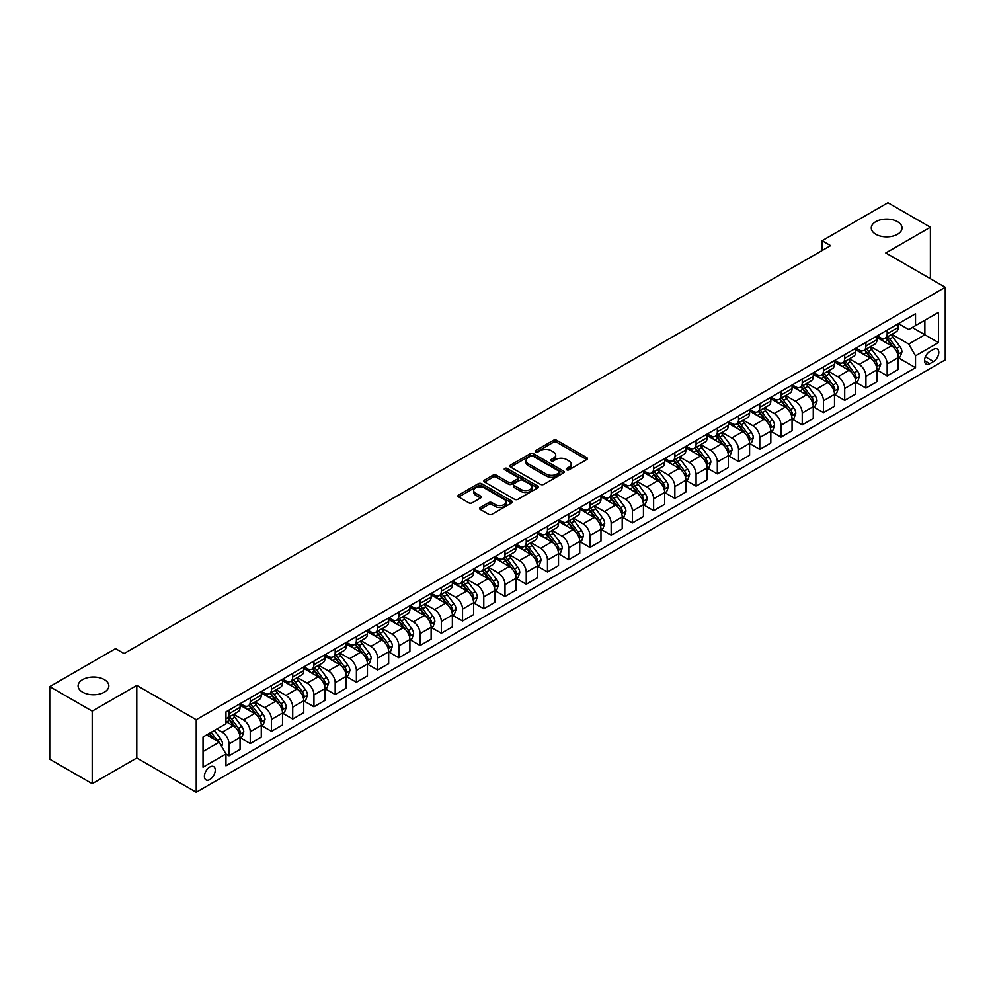 <?xml version="1.0" encoding="UTF-8"?>
<svg xmlns="http://www.w3.org/2000/svg" width="995" height="995" viewBox="0 0 995 995"><rect width="100%" height="100%" fill="white"/><g stroke="black" fill="none" stroke-linecap="round" stroke-linejoin="round"><path stroke-width="1.49" d="M566.715 469.802A1.654 0.958 0 0 0 569.053 469.802L586.764 459.578A2.363 1.356 0 0 0 587.46 458.608A2.363 1.356 0 0 0 586.764 457.65L556.752 440.325A2.363 1.356 0 0 0 553.419 440.325L535.708 450.548A1.654 0.958 0 0 0 535.223 451.22A1.654 0.958 0 0 0 535.708 451.904A1.654 0.958 0 0 0 538.046 451.904L540.335 450.573A7.55 4.353 0 0 1 551.006 450.573L553.506 452.016A7.55 4.353 0 0 1 555.72 455.101A7.55 4.353 0 0 1 553.506 458.185L551.218 459.503A1.654 0.958 0 0 0 550.732 460.175A1.654 0.958 0 0 0 551.218 460.847A1.654 0.958 0 0 0 553.543 460.847L555.844 459.528A7.55 4.353 0 0 1 566.503 459.528L569.003 460.971A7.55 4.353 0 0 1 571.217 464.056A7.55 4.353 0 0 1 569.003 467.128L566.715 468.458A1.654 0.958 0 0 0 566.23 469.13A1.654 0.958 0 0 0 566.715 469.802L566.715 468.458M104.351 679.622A15.373 8.88 0 0 0 87.597 677.694A15.373 8.88 0 0 0 78.107 685.891A15.373 8.88 0 0 0 82.61 692.172A15.373 8.88 0 0 0 99.363 694.1A15.373 8.88 0 0 0 108.853 685.891A15.373 8.88 0 0 0 104.351 679.622M897.527 221.686A15.373 8.88 0 0 0 880.774 219.758A15.373 8.88 0 0 0 871.284 227.967A15.373 8.88 0 0 0 875.787 234.235A15.373 8.88 0 0 0 892.54 236.163A15.373 8.88 0 0 0 902.03 227.967A15.373 8.88 0 0 0 897.527 221.686M209.833 779.545A7.686 4.44 120 0 0 214.845 772.767A7.686 4.44 120 0 0 213.676 766.61A7.686 4.44 120 0 0 209.833 766.983A7.686 4.44 120 0 0 204.808 773.762A7.686 4.44 120 0 0 205.99 779.918A7.686 4.44 120 0 0 209.833 779.545M480.237 507.512A2.363 1.356 0 0 0 479.54 508.47A2.363 1.356 0 0 0 480.237 509.428L488.657 514.291A2.363 1.356 0 0 0 491.99 514.291L511.654 502.935A2.363 1.356 0 0 0 512.35 501.978A2.363 1.356 0 0 0 511.654 501.007L481.655 483.682A2.363 1.356 0 0 0 478.321 483.682L458.645 495.05A2.363 1.356 0 0 0 457.949 496.007A2.363 1.356 0 0 0 458.645 496.965L468.819 502.836A2.363 1.356 0 0 0 472.152 502.836L480.573 497.985A2.363 1.356 0 0 0 481.257 497.015A2.363 1.356 0 0 0 480.573 496.057L475.523 493.147A6.306 3.644 0 0 1 473.682 490.572A6.306 3.644 0 0 1 477.575 487.202A6.306 3.644 0 0 1 484.441 487.998L504.204 499.403A6.306 3.644 0 0 1 506.045 501.978A6.306 3.644 0 0 1 502.152 505.336A6.306 3.644 0 0 1 495.286 504.552L491.99 502.649A2.363 1.356 0 0 0 488.657 502.649L480.237 507.512L480.237 509.428M136.8 685.406L92.212 711.139L49.75 686.625L49.75 759.197L92.212 783.712L136.8 757.966L196.239 792.294L196.239 719.721L136.8 685.406L136.8 757.966M930.387 278.712L930.387 227.221L885.799 252.966L945.25 287.281L196.239 719.721M930.387 227.221L887.926 202.706L822.119 240.715L822.119 250.516M49.75 686.625L115.569 648.628L124.052 653.541L830.601 245.616L822.119 240.715M540.496 484.366A2.363 1.356 0 0 0 543.83 484.366L563.506 472.998A2.363 1.356 0 0 0 564.202 472.04A2.363 1.356 0 0 0 563.506 471.083L533.494 453.757A2.363 1.356 0 0 0 530.161 453.757L510.497 465.113A2.363 1.356 0 0 0 509.801 466.07A2.363 1.356 0 0 0 510.497 467.041L540.496 484.366M505.398 470.162A1.654 0.958 0 0 1 507.077 470.386L507.077 468.434L537.586 486.045A2.363 1.356 0 0 1 538.27 487.003A2.363 1.356 0 0 1 537.586 487.973L517.91 499.328A2.363 1.356 0 0 1 514.577 499.328L484.565 482.003L484.565 480.075A2.363 1.356 0 0 0 483.881 481.045A2.363 1.356 0 0 0 484.565 482.003M484.565 480.075L492.985 475.212A2.363 1.356 0 0 1 496.318 475.212L508.495 482.239A2.363 1.356 0 0 0 511.828 482.239L517.412 479.018A2.363 1.356 0 0 0 518.096 478.06A2.363 1.356 0 0 0 517.412 477.09L504.739 469.777A1.654 0.958 0 0 1 504.254 469.105A1.654 0.958 0 0 1 505.273 468.222A1.654 0.958 0 0 1 507.077 468.434M933.534 349.357L929.79 351.521A7.45 4.303 120 0 0 924.927 358.076A7.45 4.303 120 0 0 926.071 364.046A7.45 4.303 120 0 0 929.79 363.672L933.534 361.521A7.45 4.303 120 0 0 938.397 354.954A7.45 4.303 120 0 0 937.253 348.984A7.45 4.303 120 0 0 933.534 349.357M196.239 792.294L945.25 359.854L945.25 287.281M898.46 323.624L908.733 329.556L915.524 325.626L915.524 313.761L225.964 711.885L225.964 723.751L203.03 736.984L203.03 767.182L225.964 753.949L225.964 765.814L915.524 367.69L915.524 355.824L908.733 344.059L891.843 334.308M915.524 325.626L938.459 312.393L938.459 342.591L915.524 355.824M92.212 711.139L92.212 783.712M912.303 327.492L924.865 334.743L924.865 320.241L938.459 312.393M908.733 344.059L924.865 334.743L938.459 342.591M203.03 751.499L219.174 742.183L206.599 734.919M225.964 754.048L229.024 755.814L229.024 743.949A9.602 5.547 -120 0 0 222.221 732.183L216.786 729.036M229.024 755.814L240.056 749.434L240.056 737.569A9.602 5.547 -120 0 0 233.265 725.803L225.964 721.586M240.317 737.817L250.255 743.551L250.255 731.686A9.602 5.547 -120 0 0 243.452 719.92L233.701 714.286M250.255 743.551L261.287 737.183L261.287 725.318A9.602 5.547 -120 0 0 254.496 713.552L240.056 705.206M261.548 725.554L271.486 731.3L271.486 719.435A9.602 5.547 -120 0 0 264.682 707.669L254.931 702.035M271.486 731.3L282.518 724.92L282.518 713.054A9.602 5.547 -120 0 0 275.727 701.288L261.287 692.955M282.779 713.303L292.717 719.037L292.717 707.171A9.602 5.547 -120 0 0 285.913 695.405L276.162 689.771M292.717 719.037L303.749 712.669L303.749 700.803A9.602 5.547 -120 0 0 296.958 689.037L282.518 680.692M304.01 701.04L313.947 706.786L313.947 694.92A9.602 5.547 -120 0 0 307.144 683.155L297.393 677.52M313.947 706.786L324.979 700.405L324.979 688.54A9.602 5.547 -120 0 0 318.189 676.774L303.749 668.441M325.241 688.789L335.178 694.522L335.178 682.657A9.602 5.547 -120 0 0 328.375 670.891L318.624 665.257M335.178 694.522L346.21 688.154L346.21 676.289A9.602 5.547 -120 0 0 339.419 664.523L324.979 656.178M346.471 676.525L356.397 682.271L356.397 670.406A9.602 5.547 -120 0 0 349.606 658.64L339.855 653.006M356.397 682.271L367.441 675.891L367.441 664.026A9.602 5.547 -120 0 0 360.65 652.26L346.21 643.927M367.702 664.274L377.627 670.008L377.627 658.143A9.602 5.547 -120 0 0 370.837 646.377L361.085 640.743M377.627 670.008L388.672 663.64L388.672 651.775A9.602 5.547 -120 0 0 381.881 640.009L367.441 631.663M388.933 652.011L398.858 657.757L398.858 645.892A9.602 5.547 -120 0 0 392.067 634.126L382.316 628.492M398.858 657.757L409.903 651.377L409.903 639.511A9.602 5.547 -120 0 0 403.112 627.745L388.672 619.412M410.164 639.76L420.089 645.494L420.089 633.628A9.602 5.547 -120 0 0 413.298 621.863L403.547 616.228M420.089 645.494L431.133 639.126L431.133 627.26A9.602 5.547 -120 0 0 424.343 615.495L409.903 607.149M431.382 627.497L441.32 633.243L441.32 621.377A9.602 5.547 -120 0 0 434.529 609.599L424.778 603.977M441.32 633.243L452.364 626.862L452.364 614.997A9.602 5.547 -120 0 0 445.573 603.231L431.133 594.898M452.613 615.246L462.551 620.979L462.551 609.114A9.602 5.547 -120 0 0 455.76 597.348L446.009 591.714M462.551 620.979L473.595 614.611L473.595 602.746A9.602 5.547 -120 0 0 466.804 590.98L452.364 582.635M473.844 602.982L483.781 608.729L483.781 596.863A9.602 5.547 -120 0 0 476.991 585.085L467.24 579.463M483.781 608.729L494.826 602.348L494.826 590.483A9.602 5.547 -120 0 0 488.035 578.717L473.595 570.384M495.075 590.731L505.012 596.465L505.012 584.6A9.602 5.547 -120 0 0 498.221 572.834L488.47 567.2M505.012 596.465L516.057 590.097L516.057 578.232A9.602 5.547 -120 0 0 509.266 566.453L494.826 558.12M516.305 578.468L526.243 584.214L526.243 572.349A9.602 5.547 -120 0 0 519.452 560.571L509.701 554.949M526.243 584.214L537.288 577.834L537.288 565.968A9.602 5.547 -120 0 0 530.497 554.203L516.057 545.869M537.536 566.217L547.474 571.951L547.474 560.085A9.602 5.547 -120 0 0 540.683 548.32L530.932 542.685M547.474 571.951L558.518 565.583L558.518 553.717A9.602 5.547 -120 0 0 551.727 541.939L537.288 533.606M558.767 553.954L568.705 559.7L568.705 547.835A9.602 5.547 -120 0 0 561.914 536.056L552.163 530.434M568.705 559.7L579.749 553.319L579.749 541.454A9.602 5.547 -120 0 0 572.958 529.688L558.518 521.355M579.998 541.703L589.935 547.437L589.935 535.571A9.602 5.547 -120 0 0 583.145 523.805L573.394 518.171M589.935 547.437L600.98 541.069L600.98 529.203A9.602 5.547 -120 0 0 594.189 517.425L579.749 509.092M601.229 529.439L611.166 535.173L611.166 523.32A9.602 5.547 -120 0 0 604.375 511.542L594.624 505.92M611.166 535.173L622.211 528.805L622.211 516.94A9.602 5.547 -120 0 0 615.42 505.174L600.98 496.841M622.46 517.189L632.397 522.922L632.397 511.057A9.602 5.547 -120 0 0 625.606 499.291L615.855 493.657M632.397 522.922L643.442 516.554L643.442 504.689A9.602 5.547 -120 0 0 636.638 492.911L622.211 484.577M643.69 504.925L653.628 510.659L653.628 498.793A9.602 5.547 -120 0 0 646.837 487.028L637.086 481.406M653.628 510.659L664.672 504.291L664.672 492.425A9.602 5.547 -120 0 0 657.869 480.66L643.442 472.326M664.921 492.674L674.859 498.408L674.859 486.543A9.602 5.547 -120 0 0 668.068 474.777L658.317 469.142M674.859 498.408L685.903 492.027L685.903 480.175A9.602 5.547 -120 0 0 679.1 468.396L664.672 460.063M686.152 480.411L696.09 486.145L696.09 474.279A9.602 5.547 -120 0 0 689.299 462.513L679.535 456.892M696.09 486.145L707.134 479.777L707.134 467.911A9.602 5.547 -120 0 0 700.331 456.145L685.903 447.812M707.383 468.16L717.32 473.894L717.32 462.028A9.602 5.547 -120 0 0 710.529 450.262L700.766 444.628M717.32 473.894L728.365 467.513L728.365 455.648A9.602 5.547 -120 0 0 721.562 443.882L707.134 435.549M728.614 455.897L738.551 461.63L738.551 449.765A9.602 5.547 -120 0 0 731.76 437.999L721.997 432.377M738.551 461.63L749.596 455.262L749.596 443.397A9.602 5.547 -120 0 0 742.792 431.631L728.365 423.298M749.844 443.646L759.782 449.379L759.782 437.514A9.602 5.547 -120 0 0 752.991 425.748L743.228 420.114M759.782 449.379L770.826 442.999L770.826 431.133A9.602 5.547 -120 0 0 764.023 419.368L749.596 411.034M771.075 431.382L781.013 437.116L781.013 425.251A9.602 5.547 -120 0 0 774.222 413.485L764.458 407.863M781.013 437.116L792.057 430.748L792.057 418.883A9.602 5.547 -120 0 0 785.254 407.117L770.826 398.784M792.306 419.131L802.244 424.865L802.244 413A9.602 5.547 -120 0 0 795.453 401.234L785.689 395.6M802.244 424.865L813.276 418.485L813.276 406.619A9.602 5.547 -120 0 0 806.485 394.853L792.057 386.52M813.537 406.868L823.474 412.602L823.474 400.736A9.602 5.547 -120 0 0 816.684 388.97L806.92 383.336M823.474 412.602L834.506 406.234L834.506 394.368A9.602 5.547 -120 0 0 827.716 382.602L813.276 374.269M834.768 394.617L844.705 400.351L844.705 388.485A9.602 5.547 -120 0 0 837.914 376.719L828.151 371.085M844.705 400.351L855.737 393.97L855.737 382.105A9.602 5.547 -120 0 0 848.946 370.339L834.506 362.006M855.998 382.354L865.936 388.087L865.936 376.222A9.602 5.547 -120 0 0 859.145 364.456L849.382 358.822M865.936 388.087L876.968 381.719L876.968 369.854A9.602 5.547 -120 0 0 870.177 358.088L855.737 349.755M877.229 370.103L887.167 375.836L887.167 363.971A9.602 5.547 -120 0 0 880.364 352.205L870.613 346.571M887.167 375.836L898.199 369.456L898.199 357.591A9.602 5.547 -120 0 0 891.408 345.825L876.968 337.492M877.229 335.875L880.364 337.691A9.602 5.547 -120 0 0 885.177 338.163A9.602 5.547 -120 0 0 887.167 333.773L887.167 330.141M855.998 348.138L859.145 349.942A9.602 5.547 -120 0 0 863.946 350.427A9.602 5.547 -120 0 0 865.936 346.024L865.936 342.392M834.768 360.389L837.914 362.205A9.602 5.547 -120 0 0 842.715 362.678A9.602 5.547 -120 0 0 844.705 358.287L844.705 354.655M813.537 372.652L816.684 374.456A9.602 5.547 -120 0 0 821.484 374.941A9.602 5.547 -120 0 0 823.474 370.538L823.474 366.906M792.306 384.903L795.453 386.719A9.602 5.547 -120 0 0 800.254 387.192A9.602 5.547 -120 0 0 802.244 382.801L802.244 379.17M771.075 397.167L774.222 398.97A9.602 5.547 -120 0 0 779.023 399.455A9.602 5.547 -120 0 0 781.013 395.052L781.013 391.421M749.844 409.418L752.991 411.233A9.602 5.547 -120 0 0 757.792 411.706A9.602 5.547 -120 0 0 759.782 407.316L759.782 403.684M728.614 421.681L731.76 423.484A9.602 5.547 -120 0 0 736.561 423.969A9.602 5.547 -120 0 0 738.551 419.567L738.551 415.935M707.383 433.932L710.529 435.748A9.602 5.547 -120 0 0 715.33 436.22A9.602 5.547 -120 0 0 717.32 431.83L717.32 428.198M686.152 446.195L689.299 448.011A9.602 5.547 -120 0 0 694.1 448.484A9.602 5.547 -120 0 0 696.09 444.081L696.09 440.449M664.921 458.446L668.068 460.262A9.602 5.547 -120 0 0 672.869 460.735A9.602 5.547 -120 0 0 674.859 456.344L674.859 452.713M643.69 470.71L646.837 472.525A9.602 5.547 -120 0 0 651.638 472.998A9.602 5.547 -120 0 0 653.628 468.595L653.628 464.963M622.46 482.961L625.606 484.776A9.602 5.547 -120 0 0 630.407 485.249A9.602 5.547 -120 0 0 632.397 480.859L632.397 477.227M601.229 495.224L604.375 497.04A9.602 5.547 -120 0 0 609.176 497.512A9.602 5.547 -120 0 0 611.166 493.11L611.166 489.478M579.998 507.475L583.145 509.291A9.602 5.547 -120 0 0 587.946 509.763A9.602 5.547 -120 0 0 589.935 505.373L589.935 501.741M558.767 519.738L561.914 521.554A9.602 5.547 -120 0 0 566.715 522.027A9.602 5.547 -120 0 0 568.705 517.624L568.705 513.992M537.536 531.989L540.683 533.805A9.602 5.547 -120 0 0 545.484 534.278A9.602 5.547 -120 0 0 547.474 529.887L547.474 526.255M516.305 544.253L519.452 546.068A9.602 5.547 -120 0 0 524.253 546.541A9.602 5.547 -120 0 0 526.243 542.138L526.243 538.506M495.075 556.503L498.221 558.319A9.602 5.547 -120 0 0 503.022 558.792A9.602 5.547 -120 0 0 505.012 554.402L505.012 550.77M473.844 568.767L476.991 570.583A9.602 5.547 -120 0 0 481.791 571.055A9.602 5.547 -120 0 0 483.781 566.653L483.781 563.033M452.613 581.018L455.76 582.834A9.602 5.547 -120 0 0 460.561 583.306A9.602 5.547 -120 0 0 462.551 578.916L462.551 575.284M431.382 593.281L434.529 595.097A9.602 5.547 -120 0 0 439.33 595.57A9.602 5.547 -120 0 0 441.32 591.167L441.32 587.547M410.164 605.532L413.298 607.348A9.602 5.547 -120 0 0 418.099 607.821A9.602 5.547 -120 0 0 420.089 603.43L420.089 599.798M388.933 617.795L392.067 619.611A9.602 5.547 -120 0 0 396.868 620.084A9.602 5.547 -120 0 0 398.858 615.681L398.858 612.062M367.702 630.046L370.837 631.862A9.602 5.547 -120 0 0 375.637 632.335A9.602 5.547 -120 0 0 377.627 627.944L377.627 624.313M346.471 642.31L349.606 644.126A9.602 5.547 -120 0 0 354.407 644.598A9.602 5.547 -120 0 0 356.397 640.195L356.397 636.576M325.241 654.561L328.375 656.377A9.602 5.547 -120 0 0 333.188 656.849A9.602 5.547 -120 0 0 335.178 652.459L335.178 648.827M304.01 666.824L307.144 668.64A9.602 5.547 -120 0 0 311.957 669.113A9.602 5.547 -120 0 0 313.947 664.71L313.947 661.09M282.779 679.075L285.913 680.891A9.602 5.547 -120 0 0 290.727 681.364A9.602 5.547 -120 0 0 292.717 676.973L292.717 673.341M261.548 691.338L264.682 693.154A9.602 5.547 -120 0 0 269.496 693.627A9.602 5.547 -120 0 0 271.486 689.224L271.486 685.605M240.317 703.589L243.452 705.405A9.602 5.547 -120 0 0 248.265 705.878A9.602 5.547 -120 0 0 250.255 701.487L250.255 697.856M898.46 357.839L915.524 367.69M885.177 338.163L896.209 331.795A9.602 5.547 -120 0 0 898.199 327.392L898.199 323.761M863.946 350.427L874.978 344.046A9.602 5.547 -120 0 0 876.968 339.656L876.968 336.024M842.715 362.678L853.747 356.31A9.602 5.547 -120 0 0 855.737 351.907L855.737 348.275M821.484 374.941L832.516 368.56A9.602 5.547 -120 0 0 834.506 364.17L834.506 360.538M800.254 387.192L811.286 380.824A9.602 5.547 -120 0 0 813.276 376.421L813.276 372.789M779.023 399.455L790.067 393.075A9.602 5.547 -120 0 0 792.057 388.684L792.057 385.053M757.792 411.706L768.836 405.338A9.602 5.547 -120 0 0 770.826 400.935L770.826 397.303M736.561 423.969L747.606 417.589A9.602 5.547 -120 0 0 749.596 413.199L749.596 409.567M715.33 436.22L726.375 429.852A9.602 5.547 -120 0 0 728.365 425.45L728.365 421.818M694.1 448.484L705.144 442.103A9.602 5.547 -120 0 0 707.134 437.713L707.134 434.081M672.869 460.735L683.913 454.367A9.602 5.547 -120 0 0 685.903 449.964L685.903 446.332M651.638 472.998L662.682 466.618A9.602 5.547 -120 0 0 664.672 462.227L664.672 458.596M630.407 485.249L641.452 478.881A9.602 5.547 -120 0 0 643.442 474.478L643.442 470.846M609.176 497.512L620.221 491.132A9.602 5.547 -120 0 0 622.211 486.742L622.211 483.11M587.946 509.763L598.99 503.395A9.602 5.547 -120 0 0 600.98 498.992L600.98 495.361M566.715 522.027L577.759 515.646A9.602 5.547 -120 0 0 579.749 511.256L579.749 507.624M545.484 534.278L556.528 527.91A9.602 5.547 -120 0 0 558.518 523.507L558.518 519.887M524.253 546.541L535.298 540.161A9.602 5.547 -120 0 0 537.288 535.77L537.288 532.138M503.022 558.792L514.067 552.424A9.602 5.547 -120 0 0 516.057 548.021L516.057 544.402M481.791 571.055L492.836 564.675A9.602 5.547 -120 0 0 494.826 560.284L494.826 556.653M460.561 583.306L471.605 576.938A9.602 5.547 -120 0 0 473.595 572.535L473.595 568.916M439.33 595.57L450.374 589.189A9.602 5.547 -120 0 0 452.364 584.799L452.364 581.167M418.099 607.821L429.144 601.453A9.602 5.547 -120 0 0 431.133 597.05L431.133 593.43M396.868 620.084L407.913 613.704A9.602 5.547 -120 0 0 409.903 609.313L409.903 605.681M375.637 632.335L386.682 625.967A9.602 5.547 -120 0 0 388.672 621.564L388.672 617.945M354.407 644.598L365.451 638.218A9.602 5.547 -120 0 0 367.441 633.827L367.441 630.196M333.188 656.849L344.22 650.481A9.602 5.547 -120 0 0 346.21 646.078L346.21 642.459M311.957 669.113L322.989 662.732A9.602 5.547 -120 0 0 324.979 658.342L324.979 654.71M290.727 681.364L301.759 674.996A9.602 5.547 -120 0 0 303.749 670.593L303.749 666.973M269.496 693.627L280.528 687.246A9.602 5.547 -120 0 0 282.518 682.856L282.518 679.224M248.265 705.878L259.297 699.51A9.602 5.547 -120 0 0 261.287 695.107L261.287 691.488M225.964 718.527A9.602 5.547 -120 0 0 227.034 718.141L238.066 711.773A9.602 5.547 -120 0 0 240.056 707.37L240.056 703.739M227.034 718.141A9.602 5.547 -120 0 0 229.024 713.738L229.024 710.119M219.174 742.183L225.964 753.949M567.374 470.038L569.003 469.093A7.55 4.353 0 0 0 571.217 466.008L571.217 464.056M555.72 455.101L555.72 457.066A7.55 4.353 0 0 1 553.506 460.138L551.877 461.083M586.764 457.65L586.764 459.578L556.752 442.29A2.363 1.356 0 0 0 553.419 442.29L536.367 452.128M563.506 471.083L563.506 472.998L533.494 455.71A2.363 1.356 0 0 0 530.161 455.71L510.522 467.053L510.497 465.113M559.339 472.712A1.654 0.958 0 0 0 559.824 472.04A1.654 0.958 0 0 0 559.339 471.369L532.997 456.158A1.654 0.958 0 0 0 530.671 456.158L528.245 457.551A7.55 4.353 0 0 0 526.032 460.635A7.55 4.353 0 0 0 528.245 463.72L546.255 474.105A7.55 4.353 0 0 0 556.926 474.105L559.339 472.712L559.339 474.677A1.654 0.958 0 0 0 559.824 474.006L559.824 472.04M526.032 460.635L526.032 462.6A7.55 4.353 0 0 0 528.245 465.672L528.245 463.72M559.339 474.677L556.926 476.07A7.55 4.353 0 0 1 546.255 476.07L528.245 465.672M484.602 482.015L492.985 477.177L492.985 475.212M518.096 478.06L518.096 480.013A2.363 1.356 0 0 1 517.412 480.983L511.828 484.204A2.363 1.356 0 0 1 508.495 484.204L496.318 477.177A2.363 1.356 0 0 0 492.985 477.177M507.077 470.386L537.549 487.985M521.119 489.528A6.306 3.644 0 0 0 527.997 490.324A6.306 3.644 0 0 0 531.89 486.953A6.306 3.644 0 0 0 530.037 484.378L523.084 480.361A2.363 1.356 0 0 0 519.751 480.361L514.166 483.595A2.363 1.356 0 0 0 513.47 484.553A2.363 1.356 0 0 0 514.166 485.51L521.119 489.528L521.119 491.493A6.306 3.644 0 0 0 527.997 492.289A6.306 3.644 0 0 0 531.89 488.918L531.89 486.953M513.47 484.553L513.47 486.518A2.363 1.356 0 0 0 514.166 487.475L514.166 485.51M521.119 491.493L514.166 487.475M506.045 501.978L506.045 503.93A6.306 3.644 0 0 1 502.152 507.301A6.306 3.644 0 0 1 495.286 506.505L491.99 504.614A2.363 1.356 0 0 0 488.657 504.614L480.262 509.452M473.682 490.572L473.682 492.525A6.306 3.644 0 0 0 475.523 495.1L475.523 493.147M480.535 497.997L475.523 495.1M511.629 502.96L481.655 485.647A2.363 1.356 0 0 0 478.321 485.647L458.67 496.99M898.199 357.989L900.239 356.807L901.943 351.907A6.368 3.669 -120 0 0 899.903 346.484L892.963 337.218A18.37 10.609 -120 0 0 890.96 334.817M884.057 341.583A18.37 10.609 -120 0 0 880.301 337.653M897.627 354.083L898.497 352.18A6.368 3.669 -120 0 0 896.682 348.349L889.741 339.084A18.37 10.609 -120 0 0 887.739 336.683M886.023 337.678A15.248 8.806 60 0 1 888.535 340.514L894.405 348.362M885.699 337.865A18.37 10.609 60 0 1 887.702 340.265L892.316 346.422M876.968 370.239L879.008 369.07L880.712 364.17A6.368 3.669 -120 0 0 878.672 358.747L871.732 349.481A18.37 10.609 -120 0 0 869.729 347.081M862.827 353.847A18.37 10.609 -120 0 0 859.071 349.904M876.396 366.347L877.267 364.431A6.368 3.669 -120 0 0 875.451 360.613L868.511 351.347A18.37 10.609 -120 0 0 866.508 348.946M864.792 349.929A15.248 8.806 60 0 1 867.304 352.777L873.175 360.613M864.468 350.116A18.37 10.609 60 0 1 866.471 352.516L871.085 358.685M855.737 382.503L857.777 381.321L859.481 376.421A6.368 3.669 -120 0 0 857.441 370.998L850.501 361.732A18.37 10.609 -120 0 0 848.499 359.332M841.596 366.098A18.37 10.609 -120 0 0 837.84 362.168M855.165 378.61L856.036 376.695A6.368 3.669 -120 0 0 854.22 372.864L847.28 363.598A18.37 10.609 -120 0 0 845.277 361.197M843.561 362.192A15.248 8.806 60 0 1 846.073 365.028L851.944 372.876M843.238 362.379A18.37 10.609 60 0 1 845.24 364.779L849.854 370.936M834.506 394.754L836.546 393.585L838.25 388.684A6.368 3.669 -120 0 0 836.21 383.262L829.283 373.996A18.37 10.609 -120 0 0 827.268 371.595M820.365 378.361A18.37 10.609 -120 0 0 816.609 374.418M833.934 390.861L834.817 388.945A6.368 3.669 -120 0 0 832.989 385.127L826.049 375.861A18.37 10.609 -120 0 0 824.047 373.461M822.33 374.443A15.248 8.806 60 0 1 824.843 377.292L830.713 385.127M822.007 374.63A18.37 10.609 60 0 1 824.009 377.03L828.624 383.199M813.276 407.017L815.315 405.836L817.019 400.935A6.368 3.669 -120 0 0 814.992 395.512L808.052 386.259A18.37 10.609 -120 0 0 806.037 383.846M799.134 390.612A18.37 10.609 -120 0 0 795.378 386.682M812.704 403.124L813.587 401.209A6.368 3.669 -120 0 0 811.758 397.378L804.818 388.112A18.37 10.609 -120 0 0 802.816 385.712M801.099 386.707A15.248 8.806 60 0 1 803.612 389.542L809.482 397.391M800.776 386.893A18.37 10.609 60 0 1 802.778 389.294L807.393 395.45M792.057 419.268L794.085 418.099L795.789 413.199A6.368 3.669 -120 0 0 793.761 407.776L786.821 398.51A18.37 10.609 -120 0 0 784.806 396.109M777.903 402.875A18.37 10.609 -120 0 0 774.147 398.933M791.473 415.375L792.356 413.46A6.368 3.669 -120 0 0 790.527 409.642L783.587 400.376A18.37 10.609 -120 0 0 781.585 397.975M779.869 398.958A15.248 8.806 60 0 1 782.381 401.806L788.251 409.642M779.545 399.144A18.37 10.609 60 0 1 781.548 401.545L786.162 407.714M770.826 431.531L772.854 430.35L774.558 425.45A6.368 3.669 -120 0 0 772.53 420.027L765.59 410.773A18.37 10.609 -120 0 0 763.575 408.36M756.673 415.126A18.37 10.609 -120 0 0 752.916 411.196M770.242 427.639L771.125 425.723A6.368 3.669 -120 0 0 769.297 421.892L762.357 412.626A18.37 10.609 -120 0 0 760.354 410.226M758.638 411.221A15.248 8.806 60 0 1 761.15 414.069L767.021 421.905M758.314 411.408A18.37 10.609 60 0 1 760.317 413.808L764.931 419.965M749.596 443.795L751.623 442.613L753.327 437.713A6.368 3.669 -120 0 0 751.3 432.29L744.36 423.024A18.37 10.609 -120 0 0 742.345 420.624M735.454 427.39A18.37 10.609 -120 0 0 731.686 423.447M749.011 439.889L749.894 437.974A6.368 3.669 -120 0 0 748.066 434.156L741.126 424.89A18.37 10.609 -120 0 0 739.123 422.489M737.419 423.472A15.248 8.806 60 0 1 739.919 426.32L745.79 434.156M737.084 423.659A18.37 10.609 60 0 1 739.086 426.059L743.7 432.228M728.365 456.046L730.392 454.864L732.096 449.964A6.368 3.669 -120 0 0 730.069 444.541L723.129 435.288A18.37 10.609 -120 0 0 721.114 432.887M714.223 439.641A18.37 10.609 -120 0 0 710.455 435.71M727.78 452.153L728.663 450.237A6.368 3.669 -120 0 0 726.835 446.407L719.895 437.141A18.37 10.609 -120 0 0 717.893 434.74M716.189 435.735A15.248 8.806 60 0 1 718.688 438.584L724.559 446.419M715.853 435.922A18.37 10.609 60 0 1 717.855 438.322L722.469 444.479M707.134 468.309L709.161 467.128L710.865 462.227A6.368 3.669 -120 0 0 708.838 456.804L701.898 447.539A18.37 10.609 -120 0 0 699.895 445.138M692.993 451.904A18.37 10.609 -120 0 0 689.224 447.961M706.549 464.404L707.433 462.501A6.368 3.669 -120 0 0 705.604 458.67L698.664 449.404A18.37 10.609 -120 0 0 696.662 447.004M694.958 447.986A15.248 8.806 60 0 1 697.458 450.834L703.328 458.67M694.622 448.173A18.37 10.609 60 0 1 696.624 450.573L701.239 456.742M685.903 480.56L687.943 479.379L689.635 474.478A6.368 3.669 -120 0 0 687.607 469.055L680.667 459.802A18.37 10.609 -120 0 0 678.665 457.401M671.762 464.155A18.37 10.609 -120 0 0 667.993 460.225M685.319 476.667L686.202 474.752A6.368 3.669 -120 0 0 684.373 470.921L677.433 461.655A18.37 10.609 -120 0 0 675.431 459.255M673.727 460.25A15.248 8.806 60 0 1 676.227 463.098L682.097 470.933M673.391 460.436A18.37 10.609 60 0 1 675.394 462.837L680.008 468.993M664.672 492.823L666.712 491.642L668.404 486.742A6.368 3.669 -120 0 0 666.376 481.319L659.436 472.053A18.37 10.609 -120 0 0 657.434 469.652M650.531 476.418A18.37 10.609 -120 0 0 646.762 472.476M664.088 488.918L664.971 487.015A6.368 3.669 -120 0 0 663.143 483.184L656.202 473.918A18.37 10.609 -120 0 0 654.2 471.518M652.496 472.501A15.248 8.806 60 0 1 654.996 475.349L660.867 483.184M652.16 472.687A18.37 10.609 60 0 1 654.163 475.088L658.777 481.257M643.442 505.074L645.481 503.893L647.173 498.992A6.368 3.669 -120 0 0 645.146 493.57L638.205 484.316A18.37 10.609 -120 0 0 636.203 481.916M629.3 488.669A18.37 10.609 -120 0 0 625.532 484.739M642.857 501.181L643.74 499.266A6.368 3.669 -120 0 0 641.912 495.435L634.972 486.169A18.37 10.609 -120 0 0 632.969 483.769M631.265 484.764A15.248 8.806 60 0 1 633.765 487.612L639.636 495.448M630.929 484.951A18.37 10.609 60 0 1 632.932 487.351L637.546 493.508M622.211 517.338L624.251 516.156L625.942 511.256A6.368 3.669 -120 0 0 623.915 505.833L616.975 496.567A18.37 10.609 -120 0 0 614.972 494.167M608.069 500.933A18.37 10.609 -120 0 0 604.301 496.99M621.626 513.432L622.509 511.529A6.368 3.669 -120 0 0 620.681 507.699L613.741 498.433A18.37 10.609 -120 0 0 611.738 496.032M610.034 497.015A15.248 8.806 60 0 1 612.534 499.863L618.405 507.699M609.699 497.201A18.37 10.609 60 0 1 611.701 499.614L616.315 505.771M600.98 529.589L603.02 528.407L604.711 523.507A6.368 3.669 -120 0 0 602.684 518.084L595.744 508.831A18.37 10.609 -120 0 0 593.741 506.43M586.839 513.184A18.37 10.609 -120 0 0 583.07 509.253M600.395 525.696L601.279 523.78A6.368 3.669 -120 0 0 599.45 519.95L592.51 510.684A18.37 10.609 -120 0 0 590.508 508.283M588.804 509.278A15.248 8.806 60 0 1 591.304 512.126L597.174 519.962M588.468 509.465A18.37 10.609 60 0 1 590.483 511.865L595.085 518.022M579.749 541.852L581.789 540.671L583.48 535.77A6.368 3.669 -120 0 0 581.453 530.347L574.513 521.081A18.37 10.609 -120 0 0 572.511 518.681M565.608 525.447A18.37 10.609 -120 0 0 561.839 521.504M579.165 537.947L580.048 536.044A6.368 3.669 -120 0 0 578.219 532.213L571.279 522.947A18.37 10.609 -120 0 0 569.277 520.547M567.573 521.529A15.248 8.806 60 0 1 570.073 524.377L575.943 532.213M567.237 521.716A18.37 10.609 60 0 1 569.252 524.129L573.866 530.285M558.518 554.103L560.558 552.934L562.25 548.021A6.368 3.669 -120 0 0 560.222 542.598L553.282 533.345A18.37 10.609 -120 0 0 551.28 530.944M544.377 537.698A18.37 10.609 -120 0 0 540.608 533.768M557.934 550.21L558.817 548.295A6.368 3.669 -120 0 0 556.989 544.464L550.048 535.198A18.37 10.609 -120 0 0 548.046 532.798M546.342 533.793A15.248 8.806 60 0 1 548.842 536.641L554.712 544.476M546.006 533.979A18.37 10.609 60 0 1 548.021 536.38L552.635 542.536M537.288 566.366L539.327 565.185L541.019 560.284A6.368 3.669 -120 0 0 538.991 554.862L532.051 545.596A18.37 10.609 -120 0 0 530.049 543.195M523.146 549.961A18.37 10.609 -120 0 0 519.378 546.019M536.703 562.461L537.586 560.558A6.368 3.669 -120 0 0 535.758 556.727L528.818 547.461A18.37 10.609 -120 0 0 526.815 545.061M525.111 546.044A15.248 8.806 60 0 1 527.611 548.892L533.482 556.727M524.775 546.23A18.37 10.609 60 0 1 526.79 548.643L531.405 554.8M516.057 578.617L518.096 577.448L519.788 572.535A6.368 3.669 -120 0 0 517.761 567.113L510.821 557.859A18.37 10.609 -120 0 0 508.818 555.459M501.915 562.212A18.37 10.609 -120 0 0 498.147 558.282M515.472 574.724L516.355 572.809A6.368 3.669 -120 0 0 514.527 568.978L507.599 559.712A18.37 10.609 -120 0 0 505.584 557.312M503.88 558.307A15.248 8.806 60 0 1 506.38 561.155L512.251 568.991M503.545 558.494A18.37 10.609 60 0 1 505.56 560.894L510.174 567.05M494.826 590.881L496.866 589.699L498.557 584.799A6.368 3.669 -120 0 0 496.53 579.376L489.59 570.11A18.37 10.609 -120 0 0 487.587 567.71M480.685 574.476A18.37 10.609 -120 0 0 476.916 570.533M494.241 586.975L495.124 585.072A6.368 3.669 -120 0 0 493.309 581.242L486.368 571.976A18.37 10.609 -120 0 0 484.354 569.575M482.65 570.558A15.248 8.806 60 0 1 485.15 573.406L491.02 581.242M482.314 570.757A18.37 10.609 60 0 1 484.329 573.157L488.943 579.314M473.595 603.132L475.635 601.963L477.326 597.05A6.368 3.669 -120 0 0 475.299 591.639L468.359 582.373A18.37 10.609 -120 0 0 466.356 579.973M459.454 586.727A18.37 10.609 -120 0 0 455.685 582.796M473.011 599.239L473.894 597.323A6.368 3.669 -120 0 0 472.078 593.493L465.138 584.227A18.37 10.609 -120 0 0 463.123 581.826M461.419 582.821A15.248 8.806 60 0 1 463.919 585.669L469.789 593.505M461.095 583.008A18.37 10.609 60 0 1 463.098 585.408L467.712 591.565M452.364 615.395L454.404 614.213L456.096 609.313A6.368 3.669 -120 0 0 454.068 603.89L447.128 594.624A18.37 10.609 -120 0 0 445.126 592.224M438.223 598.99A18.37 10.609 -120 0 0 434.454 595.047M451.78 611.49L452.663 609.587A6.368 3.669 -120 0 0 450.847 605.756L443.907 596.49A18.37 10.609 -120 0 0 441.892 594.09M440.188 595.072A15.248 8.806 60 0 1 442.688 597.92L448.558 605.756M439.865 595.271A18.37 10.609 60 0 1 441.867 597.672L446.481 603.828M431.133 627.646L433.173 626.477L434.865 621.564A6.368 3.669 -120 0 0 432.837 616.154L425.897 606.888A18.37 10.609 -120 0 0 423.895 604.487M416.992 611.241A18.37 10.609 -120 0 0 413.236 607.311M430.549 623.753L431.432 621.838A6.368 3.669 -120 0 0 429.616 618.007L422.676 608.741A18.37 10.609 -120 0 0 420.661 606.341M418.957 607.336A15.248 8.806 60 0 1 421.457 610.184L427.328 618.019M418.634 607.522A18.37 10.609 60 0 1 420.636 609.923L425.251 616.079M409.903 639.909L411.942 638.728L413.634 633.827A6.368 3.669 -120 0 0 411.607 628.405L404.666 619.139A18.37 10.609 -120 0 0 402.664 616.738M395.761 623.504A18.37 10.609 -120 0 0 392.005 619.562M409.318 636.004L410.201 634.101A6.368 3.669 -120 0 0 408.385 630.27L401.445 621.004A18.37 10.609 -120 0 0 399.43 618.604M397.726 619.587A15.248 8.806 60 0 1 400.226 622.435L406.097 630.27M397.403 619.785A18.37 10.609 60 0 1 399.405 622.186L404.02 628.342M388.672 652.16L390.712 650.991L392.403 646.078A6.368 3.669 -120 0 0 390.376 640.668L383.436 631.402A18.37 10.609 -120 0 0 381.433 629.002M374.53 635.755A18.37 10.609 -120 0 0 370.774 631.825M388.087 648.267L388.97 646.352A6.368 3.669 -120 0 0 387.154 642.521L380.214 633.268A18.37 10.609 -120 0 0 378.199 630.855M376.496 631.85A15.248 8.806 60 0 1 378.995 634.698L384.866 642.534M376.172 632.036A18.37 10.609 60 0 1 378.175 634.437L382.789 640.593M367.441 664.424L369.481 663.242L371.172 658.342A6.368 3.669 -120 0 0 369.145 652.919L362.205 643.653A18.37 10.609 -120 0 0 360.202 641.253M353.3 648.019A18.37 10.609 -120 0 0 349.543 644.076M366.856 660.518L367.74 658.615A6.368 3.669 -120 0 0 365.924 654.785L358.984 645.519A18.37 10.609 -120 0 0 356.981 643.118M355.265 644.101A15.248 8.806 60 0 1 357.765 646.949L363.648 654.797M354.941 644.3A18.37 10.609 60 0 1 356.944 646.7L361.558 652.857M346.21 676.675L348.25 675.505L349.942 670.593A6.368 3.669 -120 0 0 347.914 665.182L340.974 655.916A18.37 10.609 -120 0 0 338.972 653.516M332.069 660.27A18.37 10.609 -120 0 0 328.313 656.339M345.638 672.782L346.509 670.866A6.368 3.669 -120 0 0 344.693 667.036L337.753 657.782A18.37 10.609 -120 0 0 335.75 655.369M334.034 656.364A15.248 8.806 60 0 1 336.534 659.212L342.417 667.048M333.711 656.551A18.37 10.609 60 0 1 335.713 658.951L340.327 665.108M324.979 688.938L327.019 687.756L328.723 682.856A6.368 3.669 -120 0 0 326.683 677.433L319.743 668.167A18.37 10.609 -120 0 0 317.741 665.767M310.838 672.533A18.37 10.609 -120 0 0 307.082 668.59M324.407 685.033L325.278 683.13A6.368 3.669 -120 0 0 323.462 679.299L316.522 670.033A18.37 10.609 -120 0 0 314.519 667.633M312.803 668.615A15.248 8.806 60 0 1 315.303 671.463L321.186 679.311M312.48 668.814A18.37 10.609 60 0 1 314.482 671.215L319.096 677.371M303.749 701.189L305.788 700.02L307.492 695.107A6.368 3.669 -120 0 0 305.453 689.697L298.512 680.431A18.37 10.609 -120 0 0 296.51 678.03M289.607 684.784A18.37 10.609 -120 0 0 285.851 680.854M303.176 697.296L304.047 695.381A6.368 3.669 -120 0 0 302.231 691.55L295.291 682.296A18.37 10.609 -120 0 0 293.289 679.896M291.572 680.879A15.248 8.806 60 0 1 294.072 683.727L299.955 691.562M291.249 681.065A18.37 10.609 60 0 1 293.251 683.465L297.866 689.622M282.518 713.452L284.558 712.271L286.261 707.37A6.368 3.669 -120 0 0 284.222 701.948L277.282 692.682A18.37 10.609 -120 0 0 275.279 690.281M268.376 697.047A18.37 10.609 -120 0 0 264.62 693.105M281.946 709.547L282.816 707.644A6.368 3.669 -120 0 0 281 703.813L274.06 694.547A18.37 10.609 -120 0 0 272.058 692.147M270.341 693.129A15.248 8.806 60 0 1 272.841 695.978L278.724 703.826M270.018 693.328A18.37 10.609 60 0 1 272.021 695.729L276.635 701.885M261.287 725.703L263.327 724.534L265.031 719.621A6.368 3.669 -120 0 0 262.991 714.211L256.051 704.945A18.37 10.609 -120 0 0 254.048 702.545M247.146 709.311A18.37 10.609 -120 0 0 243.389 705.368M260.715 721.81L261.585 719.895A6.368 3.669 -120 0 0 259.77 716.064L252.829 706.811A18.37 10.609 -120 0 0 250.827 704.41M249.111 705.393A15.248 8.806 60 0 1 251.611 708.241L257.494 716.077M248.787 705.579A18.37 10.609 60 0 1 250.79 707.98L255.404 714.136M240.056 737.967L242.096 736.785L243.8 731.885A6.368 3.669 -120 0 0 241.76 726.462L234.82 717.196A18.37 10.609 -120 0 0 232.818 714.796M239.484 734.061L240.355 732.158A6.368 3.669 -120 0 0 238.539 728.328L231.599 719.062A18.37 10.609 -120 0 0 229.596 716.661M227.88 717.644A15.248 8.806 60 0 1 230.392 720.492L236.263 728.34M227.556 717.843A18.37 10.609 60 0 1 229.559 720.243L234.173 726.4M221.711 746.598L222.569 744.136A6.368 3.669 -120 0 0 220.529 738.725L214.335 730.454M217.88 741.437A6.368 3.669 -120 0 0 217.308 740.578L211.114 732.32M209.522 733.24L213.975 739.173M209.074 733.489L212.855 738.526M222.221 732.183L233.265 725.803M243.452 719.92L254.496 713.552M264.682 707.669L275.727 701.288M285.913 695.405L296.958 689.037M307.144 683.155L318.189 676.774M328.375 670.891L339.419 664.523M349.606 658.64L360.65 652.26M370.837 646.377L381.881 640.009M392.067 634.126L403.112 627.745M413.298 621.863L424.343 615.495M434.529 609.599L445.573 603.231M455.76 597.348L466.804 590.98M476.991 585.085L488.035 578.717M498.221 572.834L509.266 566.453M519.452 560.571L530.497 554.203M540.683 548.32L551.727 541.939M561.914 536.056L572.958 529.688M583.145 523.805L594.189 517.425M604.375 511.542L615.42 505.174M625.606 499.291L636.638 492.911M646.837 487.028L657.869 480.66M668.068 474.777L679.1 468.396M689.299 462.513L700.331 456.145M710.529 450.262L721.562 443.882M731.76 437.999L742.792 431.631M752.991 425.748L764.023 419.368M774.222 413.485L785.254 407.117M795.453 401.234L806.485 394.853M816.684 388.97L827.716 382.602M837.914 376.719L848.946 370.339M859.145 364.456L870.177 358.088M880.364 352.205L891.408 345.825M887.167 333.773L898.199 327.392M887.167 363.971L898.199 357.591M865.936 376.222L876.968 369.854M865.936 346.024L876.968 339.656M844.705 388.485L855.737 382.105M844.705 358.287L855.737 351.907M823.474 400.736L834.506 394.368M823.474 370.538L834.506 364.17M802.244 413L813.276 406.619M802.244 382.801L813.276 376.421M781.013 425.251L792.057 418.883M781.013 395.052L792.057 388.684M759.782 437.514L770.826 431.133M759.782 407.316L770.826 400.935M738.551 449.765L749.596 443.397M738.551 419.567L749.596 413.199M717.32 462.028L728.365 455.648M717.32 431.83L728.365 425.45M696.09 474.279L707.134 467.911M696.09 444.081L707.134 437.713M674.859 486.543L685.903 480.175M674.859 456.344L685.903 449.964M653.628 498.793L664.672 492.425M653.628 468.595L664.672 462.227M632.397 511.057L643.442 504.689M632.397 480.859L643.442 474.478M611.166 523.32L622.211 516.94M611.166 493.11L622.211 486.742M589.935 535.571L600.98 529.203M589.935 505.373L600.98 498.992M568.705 547.835L579.749 541.454M568.705 517.624L579.749 511.256M547.474 560.085L558.518 553.717M547.474 529.887L558.518 523.507M526.243 572.349L537.288 565.968M526.243 542.138L537.288 535.77M505.012 584.6L516.057 578.232M505.012 554.402L516.057 548.021M483.781 596.863L494.826 590.483M483.781 566.653L494.826 560.284M462.551 609.114L473.595 602.746M462.551 578.916L473.595 572.535M441.32 621.377L452.364 614.997M441.32 591.167L452.364 584.799M420.089 633.628L431.133 627.26M420.089 603.43L431.133 597.05M398.858 645.892L409.903 639.511M398.858 615.681L409.903 609.313M377.627 658.143L388.672 651.775M377.627 627.944L388.672 621.564M356.397 670.406L367.441 664.026M356.397 640.195L367.441 633.827M335.178 682.657L346.21 676.289M335.178 652.459L346.21 646.078M313.947 694.92L324.979 688.54M313.947 664.71L324.979 658.342M292.717 707.171L303.749 700.803M292.717 676.973L303.749 670.593M271.486 719.435L282.518 713.054M271.486 689.224L282.518 682.856M250.255 731.686L261.287 725.318M250.255 701.487L261.287 695.107M229.024 743.949L240.056 737.569M229.024 713.738L240.056 707.37M925.387 356.819L933.534 361.521M924.529 360.638L929.79 363.672M569.003 469.093L569.003 467.128M551.218 460.847L551.218 459.503M553.506 460.138L553.506 458.185M535.708 451.904L535.708 450.548M553.419 442.29L553.419 440.325M556.752 442.29L556.752 440.325M530.161 455.71L530.161 453.757M533.494 455.71L533.494 453.757M546.255 476.07L546.255 474.105M556.926 476.07L556.926 474.105M496.318 477.177L496.318 475.212M508.495 484.204L508.495 482.239M511.828 484.204L511.828 482.239M517.412 480.983L517.412 479.018M537.586 487.973L537.586 486.045M488.657 504.614L488.657 502.649M491.99 504.614L491.99 502.649M495.286 506.505L495.286 504.552M480.573 497.985L480.573 496.057M458.645 496.965L458.645 495.05M478.321 485.647L478.321 483.682M481.655 485.647L481.655 483.682M511.654 502.935L511.654 501.007M897.726 354.444L901.893 352.031M889.741 339.084L892.963 337.218M884.742 341.981L887.702 340.265M896.682 348.349L899.903 346.484M896.172 350.837L898.497 352.18M876.495 366.695L880.662 364.282M868.511 351.347L871.732 349.481M863.511 354.232L866.471 352.516M875.451 360.613L878.672 358.747M874.941 363.088L877.267 364.431M855.265 378.958L859.431 376.545M847.28 363.598L850.501 361.732M842.28 366.496L845.24 364.779M854.22 372.864L857.441 370.998M853.71 375.351L856.036 376.695M834.034 391.209L838.2 388.809M826.049 375.861L829.283 373.996M821.049 378.747L824.009 377.03M832.989 385.127L836.21 383.262M832.479 387.602L834.817 388.945M812.803 403.472L816.97 401.06M804.818 388.112L808.052 386.259M799.818 391.01L802.778 389.294M811.758 397.378L814.992 395.512M811.261 399.866L813.587 401.209M791.572 415.723L795.751 413.323M783.587 400.376L786.821 398.51M778.587 403.261L781.548 401.545M790.527 409.642L793.761 407.776M790.03 412.117L792.356 413.46M770.341 427.987L774.52 425.574M762.357 412.626L765.59 410.773M757.357 415.524L760.317 413.808M769.297 421.892L772.53 420.027M768.799 424.38L771.125 425.723M749.111 440.238L753.29 437.837M741.126 424.89L744.36 423.024M736.126 427.775L739.086 426.059M748.066 434.156L751.3 432.29M747.568 436.643L749.894 437.974M727.88 452.501L732.059 450.088M719.895 437.141L723.129 435.288M714.895 440.039L717.855 438.322M726.835 446.407L730.069 444.541M726.338 448.894L728.663 450.237M706.649 464.752L710.828 462.352M698.664 449.404L701.898 447.539M693.664 452.29L696.624 450.573M705.604 458.67L708.838 456.804M705.107 461.158L707.433 462.501M685.418 477.015L689.597 474.603M677.433 461.655L680.667 459.802M672.433 464.553L675.394 462.837M684.373 470.921L687.607 469.055M683.876 473.409L686.202 474.752M664.187 489.266L668.366 486.866M656.202 473.918L659.436 472.053M651.203 476.804L654.163 475.088M663.143 483.184L666.376 481.319M662.645 485.672L664.971 487.015M642.957 501.53L647.136 499.117M634.972 486.169L638.205 484.316M629.972 489.067L632.932 487.351M641.912 495.435L645.146 493.57M641.414 497.923L643.74 499.266M621.738 513.781L625.905 511.38M613.741 498.433L616.975 496.567M608.741 501.318L611.701 499.614M620.681 507.699L623.915 505.833M620.183 510.186L622.509 511.529M600.507 526.044L604.674 523.631M592.51 510.684L595.744 508.831M587.51 513.582L590.483 511.865M599.45 519.95L602.684 518.084M598.953 522.437L601.279 523.78M579.277 538.295L583.443 535.895M571.279 522.947L574.513 521.081M566.279 525.833L569.252 524.129M578.219 532.213L581.453 530.347M577.722 534.701L580.048 536.044M558.046 550.558L562.212 548.145M550.048 535.198L553.282 533.345M545.049 538.096L548.021 536.38M556.989 544.464L560.222 542.598M556.491 546.951L558.817 548.295M536.815 562.809L540.981 560.409M528.818 547.461L532.051 545.596M523.818 550.347L526.79 548.643M535.758 556.727L538.991 554.862M535.26 559.215L537.586 560.558M515.584 575.073L519.751 572.66M507.599 559.712L510.821 557.859M502.587 562.61L505.56 560.894M514.527 568.978L517.761 567.113M514.029 571.466L516.355 572.809M494.353 587.324L498.52 584.923M486.368 571.976L489.59 570.11M481.356 574.861L484.329 573.157M493.309 581.242L496.53 579.376M492.799 583.729L495.124 585.072M473.122 599.587L477.289 597.174M465.138 584.227L468.359 582.373M460.125 587.125L463.098 585.408M472.078 593.493L475.299 591.639M471.568 595.98L473.894 597.323M451.892 611.838L456.058 609.438M443.907 596.49L447.128 594.624M438.894 599.376L441.867 597.672M450.847 605.756L454.068 603.89M450.337 608.243L452.663 609.587M430.661 624.101L434.827 621.688M422.676 608.741L425.897 606.888M417.664 611.639L420.636 609.923M429.616 618.007L432.837 616.154M429.106 620.494L431.432 621.838M409.43 636.352L413.597 633.952M401.445 621.004L404.666 619.139M396.433 623.89L399.405 622.186M408.385 630.27L411.607 628.405M407.875 632.758L410.201 634.101M388.199 648.616L392.366 646.203M380.214 633.268L383.436 631.402M375.202 636.153L378.175 634.437M387.154 642.521L390.376 640.668M386.645 645.009L388.97 646.352M366.968 660.867L371.135 658.466M358.984 645.519L362.205 643.653M353.971 648.404L356.944 646.7M365.924 654.785L369.145 652.919M365.414 657.272L367.74 658.615M345.738 673.13L349.904 670.717M337.753 657.782L340.974 655.916M332.74 660.668L335.713 658.951M344.693 667.036L347.914 665.182M344.183 669.523L346.509 670.866M324.507 685.381L328.673 682.98M316.522 670.033L319.743 668.167M311.51 672.918L314.482 671.215M323.462 679.299L326.683 677.433M322.952 681.786L325.278 683.13M303.276 697.644L307.443 695.231M295.291 682.296L298.512 680.431M290.279 685.182L293.251 683.465M302.231 691.55L305.453 689.697M301.721 694.037L304.047 695.381M282.045 709.895L286.212 707.495M274.06 694.547L277.282 692.682M269.06 697.433L272.021 695.729M281 703.813L284.222 701.948M280.49 706.301L282.816 707.644M260.814 722.159L264.981 719.746M252.829 706.811L256.051 704.945M247.83 709.696L250.79 707.98M259.77 716.064L262.991 714.211M259.26 718.552L261.585 719.895M239.584 734.409L243.75 732.009M231.599 719.062L234.82 717.196M226.599 721.947L229.559 720.243M238.539 728.328L241.76 726.462M238.029 730.815L240.355 732.158M220.915 745.193L222.519 744.26M217.308 740.578L220.529 738.725"/></g></svg>
